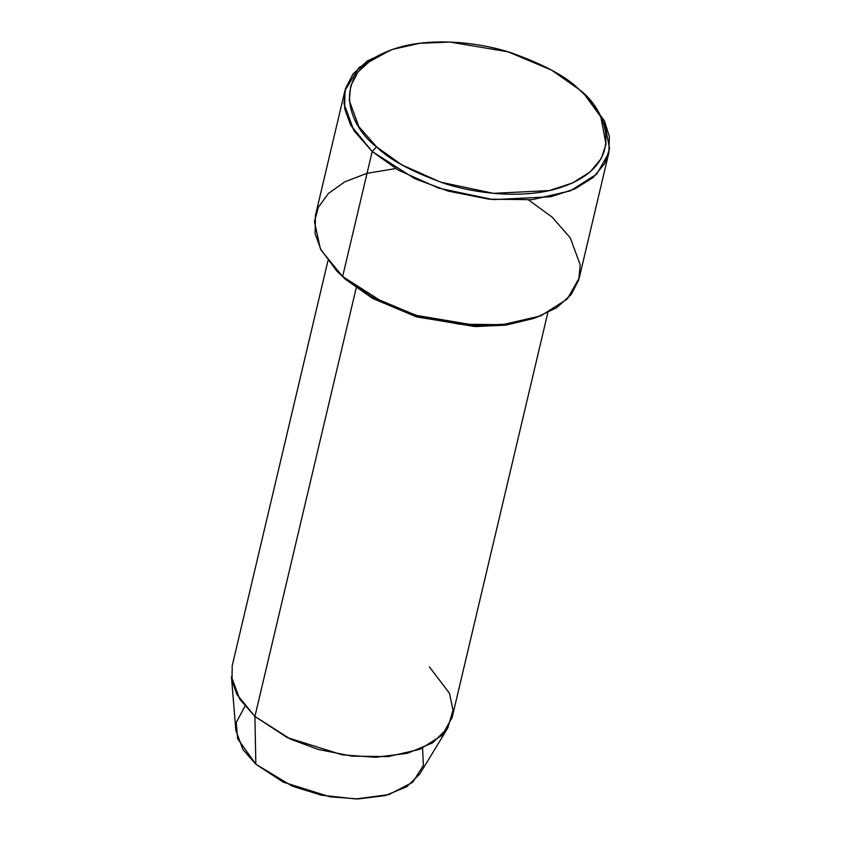 <?xml version="1.0" encoding="UTF-8"?>
<svg xmlns="http://www.w3.org/2000/svg" width="841" height="841" viewBox="0 0 841 841"><rect width="100%" height="100%" fill="white"/><g stroke="black" fill="none" stroke-linecap="round" stroke-linejoin="round"><path stroke-width="1.26" d="M376.547 146.839L358.855 126.676L349.288 100.563L350.697 86.139L357.993 71.937L371.943 59.259L392.348 49.44L419.596 43.301L449.872 42.05L508.027 51.816L551.643 70.15L578.944 89.335C566.508 76.699 543.885 64.505 511.097 52.762C478.529 42.029 432.442 37.509 398.403 47.548C324.584 69.792 349.278 127.359 376.547 146.839C388.994 159.475 411.606 171.669 444.395 183.412C476.963 194.145 523.049 198.665 557.089 188.626C630.908 166.381 606.224 108.815 578.944 89.335L584.842 94.949L600.821 116.867L606.014 144.137L601.304 158.465L590.256 171.848L572.616 182.949L549.247 190.592L493.415 193.335L440.695 182.203L401.567 164.72L376.547 146.839L372.195 151.506L376.547 146.839M392.348 49.44L367.422 60.909L352.989 74.029L345.441 88.715L343.99 103.632L353.882 130.649L372.195 151.506L350.676 125.214L344.663 108.626L344.957 90.576L359.012 67.48L390.476 50.103M336.537 270.718L345.262 279.201L336.537 270.718L320.4 248.82L314.45 221.635L318.361 207.222L328.347 193.546L344.768 181.845L367.033 173.309L395.627 168.557M327.937 260.784L232.221 665.673L231.979 680.716L236.994 694.54L254.918 716.448L356.206 287.958L254.918 716.448L239.696 699.113L231.433 676.679L235.879 730.409L242.902 749.478L255.843 764.206L254.918 716.448L255.843 764.206L237.656 738.808L236.247 722.514L244.952 706.209M533.73 318.434L506.555 324.973L476.101 326.55L417.178 317.015L372.889 298.576L345.262 279.201L372.563 298.387L416.179 316.721L474.335 326.487L504.611 325.236L535.664 317.782L556.784 307.627L571.218 294.508L578.766 279.832L580.216 264.904L570.314 237.887L552.011 217.031L528.579 199.979M344.957 90.576L315.407 215.59L315.112 233.64L321.125 250.229L342.644 276.51L372.195 151.506L342.644 276.51L385.357 303.759L418.776 316.142L459.354 324.195L502.498 324.689L540.763 315.901L567.233 299.07L579.249 277.961L608.8 152.946L596.784 174.066L570.314 190.886L532.048 199.685L488.905 199.18L448.327 191.138L414.907 178.744L372.195 151.506L398.066 169.998L438.55 188.1L493.089 199.611L550.844 196.762L575.023 188.868L593.262 177.377L604.7 163.532L609.567 148.71L604.195 120.494L584.842 94.949M535.664 317.782L507.48 324.132L476.164 325.435L416.011 315.333L370.881 296.358L342.644 276.51L345.262 279.201L337.987 272.158M586.219 96.379L604.616 121.367L609.389 136.61L608.8 152.946M422.571 748.196L423.391 765.405L412.721 782.277L388.889 794.598L355.859 798.95L321.451 795.197L292.184 786.156L255.843 764.206L283.228 782.13L329.998 796.805L358.35 798.929L385.43 795.544L406.876 786.661L419.848 773.888L447.875 727.843L432.621 742.866L407.391 753.326L375.517 757.299L342.161 754.808L287.149 737.546L254.918 716.448L290.523 739.144L318.371 749.468L352.179 756.175L388.132 756.595L420.016 749.268L442.082 735.244L452.09 717.646L547.806 312.768M429.394 666.881L449.472 693.268L453.015 710.151L447.875 727.843"/></g></svg>
